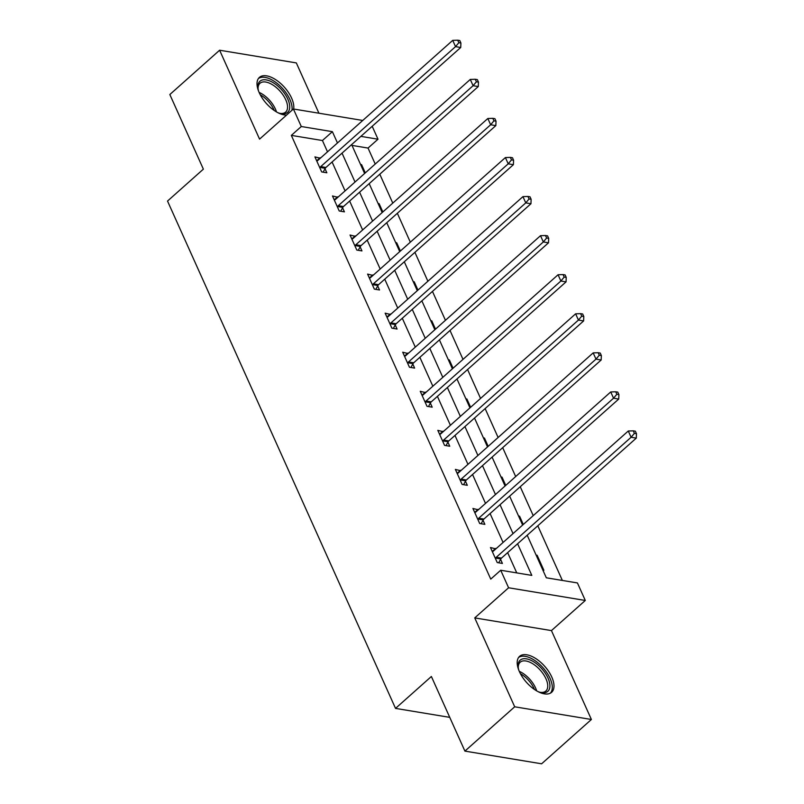 <?xml version="1.0" encoding="UTF-8"?>
<svg xmlns="http://www.w3.org/2000/svg" width="804" height="804" viewBox="0 0 804 804"><rect width="100%" height="100%" fill="white"/><g stroke="black" fill="none" stroke-linecap="round" stroke-linejoin="round"><path stroke-width="1.21" d="M551.765 677.008A24.08 12.14 48.3 0 0 535.765 658.546A24.08 12.14 48.3 0 0 519.585 656.345A24.08 12.14 48.3 0 0 519.424 671.662A24.08 12.14 48.3 0 0 535.434 690.113A24.08 12.14 48.3 0 0 551.604 692.314A24.08 12.14 48.3 0 0 551.765 677.008M293.651 109.032A24.08 12.14 48.3 0 0 291.581 98.058A24.08 12.14 48.3 0 0 275.571 79.596A24.08 12.14 48.3 0 0 259.401 77.395A24.08 12.14 48.3 0 0 259.24 92.711A24.08 12.14 48.3 0 0 286.556 115.093M527.193 535.233L546.318 577.795L577.423 582.94L585.292 600.467L508.59 587.774L500.711 570.247L531.806 575.393L517.595 543.775M551.443 630.597L474.742 617.904L514.691 706.796L464.913 751.107L541.615 763.8L591.392 719.49L551.443 630.597L585.292 600.467M318.927 113.213L296.324 62.913L219.613 50.22L259.561 139.122L293.41 108.992L362.745 120.459M372.192 126.288L378.001 139.213L360.865 136.368M375.227 164.046L368.041 148.067L378.001 139.213M562.358 580.448L537.796 525.786M533.223 515.625L520.238 486.732M515.676 476.561L502.681 447.667M498.118 437.497L485.134 408.603M480.561 398.432L467.576 369.538M463.003 359.368L450.019 330.474M445.446 320.304L432.462 291.41M427.889 281.239L414.904 252.345M410.331 242.175L397.347 213.281M392.774 203.11L379.789 174.217M514.691 706.796L591.392 719.49M464.913 751.107L431.376 676.486L395.528 708.394L167.523 201.06L203.372 169.152L169.835 94.53L219.613 50.22M395.528 708.394L449.737 717.359M368.041 148.067L352.001 145.413M360.554 164.448L361.569 164.619L365.287 172.89M378.111 203.512L379.126 203.683L382.845 211.954M395.668 242.577L396.673 242.748L400.402 251.019M413.226 281.641L414.231 281.802L417.949 290.083M430.783 320.706L431.788 320.866L435.507 329.148M448.341 359.77L449.346 359.931L453.064 368.212M465.888 398.834L466.903 398.995L470.621 407.276M483.445 437.899L484.46 438.059L488.179 446.341M501.003 476.963L502.018 477.124L505.736 485.405M518.56 516.027L519.565 516.188L523.293 524.469M536.117 555.092L537.122 555.252L543.876 570.277L542.871 570.116M327.509 151.825L322.434 140.529L291.339 135.384L490.752 579.111L500.711 570.247M516.751 572.9L507.646 552.629M503.073 542.469L490.088 513.565M485.515 503.404L472.531 474.501M467.958 464.34L454.974 435.436M450.401 425.276L437.416 396.372M432.843 386.211L419.859 357.308M415.296 347.147L402.301 318.253M397.739 308.083L384.744 279.189M380.181 269.018L367.197 240.125M362.624 229.954L349.639 201.06M345.067 190.89L332.082 161.996M320.314 158.227L314.917 156.901L321.67 171.925L326.856 172.78L325.027 168.729M337.871 197.292L332.474 195.965L339.228 210.99L344.413 211.844L342.584 207.794M355.428 236.356L350.031 235.029L356.785 250.054L361.961 250.908L360.142 246.858M372.986 275.42L367.589 274.094L374.342 289.118L379.518 289.973L377.699 285.922M390.543 314.485L385.146 313.158L391.9 328.183L397.075 329.037L395.256 324.987M408.09 353.549L402.703 352.222L409.447 367.247L414.633 368.101L412.814 364.051M425.648 392.613L420.251 391.287L427.004 406.311L432.19 407.166L430.371 403.116M443.205 431.678L437.808 430.351L444.562 445.376L449.748 446.23L447.928 442.18M460.762 470.742L455.365 469.415L462.119 484.43L467.305 485.294L465.476 481.234M478.32 509.806L472.923 508.47L479.676 523.494L484.862 524.359L483.033 520.299M495.877 548.871L490.48 547.534L497.234 562.559L502.41 563.423L500.59 559.363M474.742 617.904L508.59 587.774M291.339 135.384L301.289 126.519L293.41 108.992M351.629 144.589L364.614 173.483M369.187 183.654L382.171 212.547M386.744 222.718L399.729 251.612M404.301 261.782L417.286 290.676M421.859 300.847L434.843 329.74M439.416 339.911L452.401 368.805M456.963 378.975L469.958 407.869M474.521 418.04L487.505 446.934M492.078 457.104L505.063 485.998M509.635 496.168L522.62 525.062M337.469 142.961L332.384 131.665L301.289 126.519M513.032 533.605L500.038 504.711M495.475 494.54L482.48 465.647M477.918 455.476L464.933 426.582M460.36 416.412L447.376 387.518M442.803 377.347L429.818 348.454M425.246 338.283L412.261 309.389M407.688 299.219L394.704 270.325M390.131 260.154L377.146 231.261M372.584 221.09L359.589 192.196M355.026 182.026L342.032 153.132M322.434 140.529L332.384 131.665M316.675 160.81L320.103 157.755M360.895 165.212L361.569 164.619M378.453 204.276L379.126 203.683M334.233 199.874L337.66 196.819M396.01 243.341L396.673 242.748M351.79 238.939L355.217 235.884M413.568 282.405L414.231 281.802M369.348 277.993L372.765 274.948M431.125 321.469L431.788 320.866M386.895 317.057L390.322 314.012M448.682 360.534L449.346 359.931M404.452 356.122L407.879 353.077M466.23 399.588L466.903 398.995M422.01 395.186L425.437 392.141M483.787 438.652L484.46 438.059M439.567 434.25L442.994 431.205M501.344 477.717L502.018 477.124M457.124 473.315L460.551 470.27M518.902 516.781L519.565 516.188M474.682 512.379L478.109 509.334M536.459 555.845L537.122 555.252M492.239 551.443L495.666 548.398M320.736 166.619L325.921 167.473L460.722 47.486L455.536 46.632L320.736 166.619A3.085 2.261 -80.6 0 0 320.072 167.463L319.851 167.865M458.843 42.702L460.913 43.044L459.787 40.542L457.717 40.2L458.843 42.702L455.536 46.632L452.722 40.371L317.922 160.358A3.085 2.261 -80.6 0 1 317.098 160.84L316.736 160.951M325.921 167.473A3.085 2.261 -80.6 0 0 325.258 168.317L323.128 172.167M460.722 47.486L460.913 43.044M457.717 40.2L452.722 40.371M258.576 91.133A20.834 10.512 -131.7 0 1 257.983 88.249A20.834 10.512 -131.7 0 1 260.245 81.003A20.834 10.512 -131.7 0 1 282.134 90.349A20.834 10.512 -131.7 0 1 287.39 112.6A20.834 10.512 -131.7 0 1 280.475 113.515A20.834 10.512 -131.7 0 1 277.681 112.59M279.712 113.314A19.296 9.728 48.3 0 0 285.39 112.309A19.296 9.728 48.3 0 0 285.651 112.098A19.296 9.728 48.3 0 0 280.305 91.465A19.296 9.728 48.3 0 0 260.255 83.063A19.296 9.728 48.3 0 0 259.993 83.274A19.296 9.728 48.3 0 0 258.094 89.033M291.952 110.289A23.929 12.06 48.3 0 0 280.023 85.887A23.929 12.06 48.3 0 0 258.396 78.541M518.771 670.084A20.834 10.512 -131.7 0 1 518.178 667.199A20.834 10.512 -131.7 0 1 529.263 659.612A20.834 10.512 -131.7 0 1 547.996 678.063A20.834 10.512 -131.7 0 1 540.67 692.465A20.834 10.512 -131.7 0 1 537.866 691.54M539.896 692.264A19.296 9.728 48.3 0 0 545.836 691.048A19.296 9.728 48.3 0 0 545.966 678.777A19.296 9.728 48.3 0 0 533.142 663.993A19.296 9.728 48.3 0 0 520.178 662.225A19.296 9.728 48.3 0 0 518.289 667.983M550.358 693.179A23.929 12.06 48.3 0 0 550.077 678.405A23.929 12.06 48.3 0 0 518.59 657.491M338.293 205.683L343.479 206.538L478.279 86.551L473.094 85.696L338.293 205.683A3.085 2.261 -80.6 0 0 337.63 206.527L337.409 206.929M476.4 81.767L478.47 82.108L477.345 79.606L475.275 79.264L476.4 81.767L473.094 85.696L470.28 79.435L335.479 199.422A3.085 2.261 -80.6 0 1 334.655 199.905L334.293 200.015M343.479 206.538A3.085 2.261 -80.6 0 0 342.816 207.382L340.685 211.231M478.279 86.551L478.47 82.108M475.275 79.264L470.28 79.435M355.85 244.748L361.036 245.602L495.837 125.615L490.651 124.761L355.85 244.748A3.085 2.261 -80.6 0 0 355.187 245.592L354.966 245.994M493.947 120.831L496.028 121.173L494.902 118.67L492.822 118.329L493.947 120.831L490.651 124.761L487.837 118.5L353.036 238.486A3.085 2.261 -80.6 0 1 352.212 238.969L351.851 239.079M361.036 245.602A3.085 2.261 -80.6 0 0 360.373 246.446L358.242 250.295M495.837 125.615L496.028 121.173M492.822 118.329L487.837 118.5M373.408 283.812L378.583 284.666L513.394 164.679L508.208 163.825L373.408 283.812A3.085 2.261 -80.6 0 0 372.744 284.656L372.513 285.058M511.505 159.895L513.585 160.237L512.46 157.735L510.379 157.393L511.505 159.895L508.208 163.825L505.394 157.564L370.594 277.551A3.085 2.261 -80.6 0 1 369.77 278.033L369.408 278.144M378.583 284.666A3.085 2.261 -80.6 0 0 377.93 285.51L375.8 289.36M513.394 164.679L513.585 160.237M510.379 157.393L505.394 157.564M390.965 322.876L396.141 323.731L530.952 203.744L525.766 202.889L390.965 322.876A3.085 2.261 -80.6 0 0 390.302 323.721L390.071 324.123M529.062 198.96L531.132 199.302L530.007 196.799L527.937 196.457L529.062 198.96L525.766 202.889L522.952 196.628L388.151 316.615A3.085 2.261 -80.6 0 1 387.327 317.098L386.965 317.208M396.141 323.731A3.085 2.261 -80.6 0 0 395.478 324.575L393.357 328.424M530.952 203.744L531.132 199.302M527.937 196.457L522.952 196.628M408.512 361.941L413.698 362.795L548.499 242.808L543.323 241.954L408.512 361.941A3.085 2.261 -80.6 0 0 407.859 362.785L407.628 363.187M546.619 238.024L548.69 238.366L547.564 235.863L545.494 235.522L546.619 238.024L543.323 241.954L540.509 235.693L405.698 355.68A3.085 2.261 -80.6 0 1 404.874 356.162L404.523 356.272M413.698 362.795A3.085 2.261 -80.6 0 0 413.035 363.639L410.914 367.488M548.499 242.808L548.69 238.366M545.494 235.522L540.509 235.693M426.07 401.005L431.256 401.859L566.056 281.872L560.88 281.018L426.07 401.005A3.085 2.261 -80.6 0 0 425.406 401.849L425.185 402.251M564.177 277.089L566.247 277.43L565.122 274.928L563.051 274.586L564.177 277.089L560.88 281.018L558.066 274.757L423.256 394.744A3.085 2.261 -80.6 0 1 422.432 395.226L422.08 395.337M431.256 401.859A3.085 2.261 -80.6 0 0 430.592 402.703L428.462 406.553M566.056 281.872L566.247 277.43M563.051 274.586L558.066 274.757M443.627 440.069L448.813 440.924L583.614 320.937L578.428 320.072L443.627 440.069A3.085 2.261 -80.6 0 0 442.964 440.914L442.743 441.316M581.734 316.153L583.804 316.495L582.679 313.992L580.609 313.65L581.734 316.153L578.428 320.072L575.624 313.821L440.813 433.808A3.085 2.261 -80.6 0 1 439.989 434.291L439.637 434.401M448.813 440.924A3.085 2.261 -80.6 0 0 448.15 441.768L446.019 445.617M583.614 320.937L583.804 316.495M580.609 313.65L575.624 313.821M461.184 479.134L466.37 479.988L601.171 360.001L595.985 359.137L461.184 479.134A3.085 2.261 -80.6 0 0 460.521 479.978L460.3 480.38M599.292 355.217L601.362 355.559L600.236 353.056L598.166 352.715L599.292 355.217L595.985 359.137L593.171 352.886L458.37 472.873A3.085 2.261 -80.6 0 1 457.546 473.355L457.185 473.466M466.37 479.988A3.085 2.261 -80.6 0 0 465.707 480.832L463.576 484.681M601.171 360.001L601.362 355.559M598.166 352.715L593.171 352.886M478.742 518.198L483.928 519.052L618.728 399.065L613.542 398.201L478.742 518.198A3.085 2.261 -80.6 0 0 478.078 519.042L477.857 519.444M616.849 394.282L618.919 394.623L617.794 392.121L615.723 391.779L616.849 394.282L613.542 398.201L610.728 391.95L475.928 511.937A3.085 2.261 -80.6 0 1 475.104 512.419L474.742 512.53M483.928 519.052A3.085 2.261 -80.6 0 0 483.264 519.897L481.134 523.736M618.728 399.065L618.919 394.623M615.723 391.779L610.728 391.95M496.299 557.262L501.485 558.117L636.286 438.13L631.1 437.265L496.299 557.262A3.085 2.261 -80.6 0 0 495.636 558.107L495.405 558.509M634.396 433.346L636.477 433.688L635.351 431.185L633.271 430.843L634.396 433.346L631.1 437.265L628.286 431.004L493.485 551.001A3.085 2.261 -80.6 0 1 492.661 551.484L492.299 551.594M501.485 558.117A3.085 2.261 -80.6 0 0 500.822 558.961L498.691 562.8M636.286 438.13L636.477 433.688M633.271 430.843L628.286 431.004M320.072 167.463L325.258 168.317M259.099 92.4A19.296 9.728 -131.7 0 1 276.486 111.927M274.275 110.52A18.663 9.407 48.3 0 0 260.235 94.751M519.294 671.35A19.296 9.728 -131.7 0 1 535.595 688.013A19.296 9.728 -131.7 0 1 536.67 690.877M534.469 689.47A18.663 9.407 48.3 0 0 534.188 688.817A18.663 9.407 48.3 0 0 520.429 673.702M337.63 206.527L342.816 207.382M355.187 245.592L360.373 246.446M372.744 284.656L377.93 285.51M390.302 323.721L395.478 324.575M407.859 362.785L413.035 363.639M425.406 401.849L430.592 402.703M442.964 440.914L448.15 441.768M460.521 479.978L465.707 480.832M478.078 519.042L483.264 519.897M495.636 558.107L500.822 558.961"/></g></svg>
